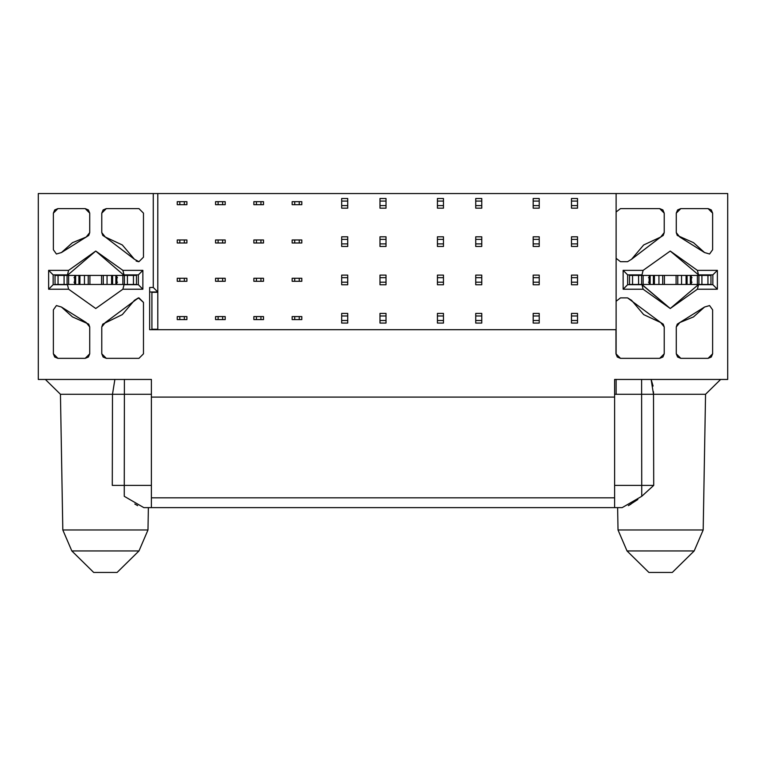 <?xml version="1.0" encoding="UTF-8"?>
<svg xmlns="http://www.w3.org/2000/svg" width="766" height="766" viewBox="0 0 766 766"><rect width="100%" height="100%" fill="white"/><g stroke="black" fill="none" stroke-linecap="round" stroke-linejoin="round"><path stroke-width="1.15" d="M292.152 316.578L301.804 316.578L301.804 319.594L292.152 319.594L292.152 316.578L292.152 319.594L294.719 319.594L294.719 316.578L292.152 316.578M299.238 319.594L299.238 316.578L294.719 316.578L294.719 319.594L301.804 319.594L301.804 316.578L299.238 316.578L299.238 319.594M301.804 204.694L292.152 204.694L301.804 204.694L301.804 201.678L301.804 204.694M292.152 201.678L301.804 201.678L299.238 201.678L299.238 204.694L299.238 201.678L294.719 201.678L294.719 204.694L294.719 201.678L292.152 201.678L292.152 204.694L292.152 201.678M301.804 242.994L292.152 242.994L301.804 242.994L301.804 239.978L301.804 242.994M292.152 239.978L301.804 239.978L299.238 239.978L299.238 242.994L299.238 239.978L294.719 239.978L294.719 242.994L294.719 239.978L292.152 239.978L292.152 242.994L292.152 239.978M301.804 281.294L292.152 281.294L301.804 281.294L301.804 278.278L301.804 281.294M292.152 278.278L301.804 278.278L299.238 278.278L299.238 281.294L299.238 278.278L294.719 278.278L294.719 281.294L294.719 278.278L292.152 278.278L292.152 281.294L292.152 278.278M253.852 316.578L263.504 316.578L263.504 319.594L253.852 319.594L253.852 316.578L253.852 319.594L256.418 319.594L256.418 316.578L253.852 316.578M260.938 319.594L260.938 316.578L256.418 316.578L256.418 319.594L263.504 319.594L263.504 316.578L260.938 316.578L260.938 319.594M263.504 204.694L253.852 204.694L263.504 204.694L263.504 201.678L263.504 204.694M253.852 201.678L263.504 201.678L260.938 201.678L260.938 204.694L260.938 201.678L256.418 201.678L256.418 204.694L256.418 201.678L253.852 201.678L253.852 204.694L253.852 201.678M263.504 242.994L253.852 242.994L263.504 242.994L263.504 239.978L263.504 242.994M253.852 239.978L263.504 239.978L260.938 239.978L260.938 242.994L260.938 239.978L256.418 239.978L256.418 242.994L256.418 239.978L253.852 239.978L253.852 242.994L253.852 239.978M263.504 281.294L253.852 281.294L263.504 281.294L263.504 278.278L263.504 281.294M253.852 278.278L263.504 278.278L260.938 278.278L260.938 281.294L260.938 278.278L256.418 278.278L256.418 281.294L256.418 278.278L253.852 278.278L253.852 281.294L253.852 278.278M215.552 316.578L225.204 316.578L225.204 319.594L215.552 319.594L215.552 316.578L215.552 319.594L218.119 319.594L218.119 316.578L215.552 316.578M222.638 319.594L222.638 316.578L218.119 316.578L218.119 319.594L225.204 319.594L225.204 316.578L222.638 316.578L222.638 319.594M225.204 204.694L215.552 204.694L225.204 204.694L225.204 201.678L225.204 204.694M215.552 201.678L225.204 201.678L222.638 201.678L222.638 204.694L222.638 201.678L218.119 201.678L218.119 204.694L218.119 201.678L215.552 201.678L215.552 204.694L215.552 201.678M225.204 242.994L215.552 242.994L225.204 242.994L225.204 239.978L225.204 242.994M215.552 239.978L225.204 239.978L222.638 239.978L222.638 242.994L222.638 239.978L218.119 239.978L218.119 242.994L218.119 239.978L215.552 239.978L215.552 242.994L215.552 239.978M225.204 281.294L215.552 281.294L225.204 281.294L225.204 278.278L225.204 281.294M215.552 278.278L225.204 278.278L222.638 278.278L222.638 281.294L222.638 278.278L218.119 278.278L218.119 281.294L218.119 278.278L215.552 278.278L215.552 281.294L215.552 278.278M177.252 316.578L186.904 316.578L186.904 319.594L177.252 319.594L177.252 316.578L177.252 319.594L179.819 319.594L179.819 316.578L177.252 316.578M184.338 319.594L184.338 316.578L179.819 316.578L179.819 319.594L186.904 319.594L186.904 316.578L184.338 316.578L184.338 319.594M186.904 204.694L177.252 204.694L186.904 204.694L186.904 201.678L186.904 204.694M177.252 201.678L186.904 201.678L184.338 201.678L184.338 204.694L184.338 201.678L179.819 201.678L179.819 204.694L179.819 201.678L177.252 201.678L177.252 204.694L177.252 201.678M186.904 242.994L177.252 242.994L186.904 242.994L186.904 239.978L186.904 242.994M177.252 239.978L186.904 239.978L184.338 239.978L184.338 242.994L184.338 239.978L179.819 239.978L179.819 242.994L179.819 239.978L177.252 239.978L177.252 242.994L177.252 239.978M186.904 281.294L177.252 281.294L186.904 281.294L186.904 278.278L186.904 281.294M177.252 278.278L186.904 278.278L184.338 278.278L184.338 281.294L184.338 278.278L179.819 278.278L179.819 281.294L179.819 278.278L177.252 278.278L177.252 281.294L177.252 278.278M664.218 213.139L662.896 209.941L659.698 208.611L620.489 208.611L616.113 211.981L620.489 208.611L659.698 208.611L664.218 213.139L664.218 232.625L664.218 213.139M616.113 258.324L620.489 261.694L616.113 258.324L620.489 261.694L627.545 261.694L631.538 259.281L643.67 244.967L660.685 237.039L663.222 235.449L664.218 232.625L660.685 237.039L664.218 232.625M676.282 232.625L679.815 237.039L676.282 232.625L676.282 213.139L680.802 208.611L677.604 209.941L676.282 213.139L676.282 232.625L677.278 235.449L693.517 242.669L704.557 252.55L709.584 254.006L704.557 252.55L709.584 254.006L712.619 249.735L712.619 213.139L711.298 209.941L708.1 208.611L680.802 208.611L708.1 208.611L712.619 213.139L712.619 249.735L709.584 254.006M679.815 322.534L677.278 324.123L676.282 326.948L676.282 353.825L677.604 357.023L680.802 358.344L708.1 358.344L711.298 357.023L712.619 353.825L712.619 309.837L709.584 305.567L704.557 307.022L693.517 316.904L679.815 322.534L704.557 307.022L709.584 305.567L712.619 309.837L712.619 353.825L708.1 358.344L680.802 358.344L676.282 353.825L676.282 326.948L679.815 322.534M664.218 326.948L664.218 353.825L659.698 358.344L620.489 358.344L615.969 353.825L617.291 357.023L620.489 358.344L659.698 358.344L662.896 357.023L664.218 353.825L664.218 326.948L663.222 324.123L660.685 322.534L643.67 314.606L631.538 300.291L627.545 297.878L620.489 297.878L616.113 301.249L620.489 297.878L627.545 297.878L660.685 322.534L664.218 326.948L660.685 322.534M614.61 507.628L614.61 497.823L151.39 497.823L614.61 497.823L614.61 397.094L151.39 397.094L151.39 507.628L614.61 507.628L151.39 507.628L151.39 397.094L614.61 397.094L614.61 379.457L727.7 379.457L727.7 193.539L727.7 379.457L614.61 379.457L614.61 507.628L622.174 507.628L641.736 496.311L622.174 507.628L614.61 507.628L617.626 507.628L618.018 529.976L627.028 550.955L648.917 572.461L672.289 572.461L648.917 572.461L627.028 550.955L694.168 550.955L627.028 550.955L618.018 529.976L703.188 529.976L618.018 529.976L617.626 507.628M653.092 386.054L651.129 379.457L653.503 394.27L705.553 394.27L703.188 529.976L694.168 550.955L672.289 572.461L694.168 550.955L703.188 529.976L705.553 394.27L653.503 394.27L653.714 485.405L653.503 394.27L641.611 394.27L653.503 394.279L653.465 391.79M698.554 274.889L697.386 270.36L670.25 251.056L643.114 270.36L641.86 275.415L643.114 270.36L623.131 270.36L627.651 274.889L627.651 284.684L641.908 284.464L670.25 308.507L643.114 289.213L670.25 308.507L697.386 289.213L698.592 284.464L670.25 308.507L641.946 284.684L643.114 289.213L641.946 284.684L627.651 284.684L627.651 274.889L641.946 274.889L627.651 274.889L623.131 270.36L623.131 289.213L627.651 284.684L623.131 289.213L643.114 289.213L623.131 289.213L623.131 270.36L643.114 270.36L670.25 251.056L698.554 274.889L697.386 270.36L698.554 274.889L712.849 274.889L698.554 274.889M616.113 394.27L616.113 379.457L616.113 394.27M637.848 499.489L628.331 505.637M628.522 505.55L630.973 504.143M660.598 572.461L648.917 572.461M660.598 550.955L694.168 550.955M641.736 496.311L641.611 379.457L641.736 485.405L653.714 485.405L641.736 485.405L641.736 496.311L653.714 485.405M641.736 485.405L614.61 485.405L641.736 485.405M641.611 394.27L614.61 394.27L641.611 394.27M153.277 287.48L149.657 287.48L149.657 329.696L157.796 329.696L149.657 329.696L149.657 287.48L153.277 287.48L157.796 291.999L153.277 287.48L153.277 193.539L153.277 287.48M149.657 291.999L157.796 291.999L149.657 291.999M151.39 507.628L143.826 507.628L151.39 507.628L148.374 507.628L147.982 529.976L148.374 507.628M151.39 397.094L151.39 379.457L38.3 379.457L38.3 193.539L38.3 379.457L151.39 379.457L151.39 397.094M138.454 297.878L143.481 302.407L143.481 353.825L138.952 358.344L106.302 358.344L101.782 353.825L103.104 357.023L106.302 358.344L138.952 358.344L143.481 353.825L143.481 302.407L138.952 297.878L134.462 300.291L122.33 314.606L102.778 324.123L101.782 326.948L101.782 353.825L101.782 326.948L105.315 322.534L138.454 297.878L134.462 300.291M105.315 237.039L122.33 244.967L134.462 259.281L138.952 261.694L143.481 257.165L143.481 213.139L138.952 208.611L106.302 208.611L103.104 209.941L101.782 213.139L101.782 232.625L102.778 235.449L105.315 237.039L101.782 232.625L101.782 213.139L106.302 208.611L138.952 208.611L143.481 213.139L143.481 257.165L138.952 261.694L134.462 259.281L105.315 237.039M86.185 237.039L88.722 235.449L89.718 232.625L89.718 213.139L88.396 209.941L85.198 208.611L57.9 208.611L54.702 209.941L53.381 213.139L53.381 249.735L56.416 254.006L61.443 252.55L72.483 242.669L86.185 237.039L61.443 252.55L56.416 254.006L53.381 249.735L53.381 213.139L57.9 208.611L85.198 208.611L89.718 213.139L89.718 232.625L86.185 237.039M85.198 358.344L88.396 357.023L89.718 353.825L89.718 326.948L88.722 324.123L72.483 316.904L61.443 307.022L56.416 305.567L53.381 309.837L53.381 353.825L54.702 357.023L57.9 358.344L85.198 358.344L57.9 358.344L53.381 353.825L53.381 309.837L56.416 305.567L61.443 307.022L86.185 322.534L89.718 326.948L89.718 353.825L85.198 358.344M124.264 496.311L124.389 394.27L151.39 394.27L124.389 394.27L124.264 485.405L151.39 485.405L124.264 485.405L124.264 496.311L143.826 507.628M62.812 529.976L147.982 529.976L62.812 529.976L60.447 394.27L62.812 529.976L71.832 550.955L138.972 550.955L147.982 529.976L138.972 550.955L71.832 550.955L62.812 529.976L60.447 394.27L112.497 394.27L60.447 394.27L45.366 379.457M137.669 505.637L134.806 503.999M112.286 485.405L112.497 394.27L114.871 379.457L112.497 394.27L124.389 394.279L124.389 379.457L124.389 394.27L112.497 394.27L112.286 485.405L124.264 485.405L112.286 485.405M137.478 505.55L135.027 504.143M67.446 284.684L68.614 289.213L67.408 284.464L68.614 289.213L95.75 308.507L122.886 289.213L124.092 284.464L122.886 289.213L142.869 289.213L142.869 270.36L122.886 270.36L95.75 251.056L68.614 270.36L67.36 275.415L95.75 251.056L124.14 275.415L122.886 270.36L124.054 274.889L122.886 270.36L142.869 270.36L138.349 274.889L124.054 274.889L138.349 274.889L142.869 270.36L142.869 289.213L138.349 284.684L138.349 274.889L138.349 284.684L142.869 289.213L122.886 289.213L95.75 308.507L68.614 289.213L67.446 284.684L53.151 284.684L67.446 284.684M117.083 572.461L138.972 550.955L117.083 572.461L93.711 572.461L117.083 572.461M71.832 550.955L93.711 572.461L71.832 550.955L105.402 550.955M105.402 572.461L93.711 572.461M616.113 329.696L616.113 193.539L727.7 193.539L157.796 193.539L157.796 329.696L616.113 329.696L157.796 329.696L157.796 193.539L38.3 193.539L616.113 193.539L616.113 353.825M677.278 324.123L676.282 326.948M67.446 274.889L53.151 274.889L53.151 284.684L53.151 274.889L48.631 270.36L48.631 289.213L53.151 284.684L48.631 289.213L68.614 289.213L48.631 289.213L48.631 270.36L53.151 274.889L67.446 274.889L68.614 270.36L48.631 270.36L68.614 270.36L95.75 251.056L122.886 270.36M124.054 284.684L138.349 284.684L124.054 284.684L122.886 289.213M698.554 284.684L712.849 284.684L712.849 274.889L712.849 284.684L717.369 289.213L717.369 270.36L712.849 274.889L717.369 270.36L697.386 270.36L717.369 270.36L717.369 289.213L712.849 284.684L698.554 284.684L697.386 289.213L717.369 289.213L697.386 289.213L670.25 308.507M136.463 274.889L136.463 275.415L136.463 274.889M118.213 275.415L136.463 275.415L136.463 284.684L118.213 284.464M73.287 284.464L55.037 284.464L55.037 274.889L55.037 275.415L73.287 275.415M647.787 284.464L629.537 284.464L629.537 274.889L629.537 275.415L647.787 275.415M710.963 274.889L710.963 275.415L710.963 274.889M692.713 275.415L710.963 275.415L710.963 284.684L692.713 284.464M641.946 274.889L643.114 270.36M136.128 261.043L138.454 261.694M571.484 201.075L577.516 201.075L577.516 198.509L571.484 198.509L571.484 205.594L577.516 205.594L577.516 201.075L571.484 201.075L571.484 198.509L577.516 198.509L577.516 205.594L571.484 205.594L571.484 208.161L577.516 208.161L577.516 205.594L577.516 208.161L571.484 208.161L571.484 201.075M571.484 239.375L577.516 239.375L577.516 236.809L571.484 236.809L571.484 243.894L577.516 243.894L577.516 239.375L571.484 239.375L571.484 236.809L577.516 236.809L577.516 243.894L571.484 243.894L571.484 246.46L577.516 246.46L577.516 243.894L577.516 246.46L571.484 246.46L571.484 239.375M571.484 277.675L577.516 277.675L577.516 275.109L571.484 275.109L571.484 282.194L577.516 282.194L577.516 277.675L571.484 277.675L571.484 275.109L577.516 275.109L577.516 282.194L571.484 282.194L571.484 284.76L577.516 284.76L577.516 282.194L577.516 284.76L571.484 284.76L571.484 277.675M571.484 315.975L577.516 315.975L577.516 313.409L571.484 313.409L571.484 320.494L577.516 320.494L577.516 315.975L571.484 315.975L571.484 313.409L577.516 313.409L577.516 320.494L571.484 320.494L571.484 323.06L577.516 323.06L577.516 320.494L577.516 323.06L571.484 323.06L571.484 315.975M539.216 320.494L533.184 320.494L533.184 323.06L539.216 323.06L539.216 315.975L533.184 315.975L533.184 320.494L539.216 320.494L539.216 323.06L533.184 323.06L533.184 315.975L539.216 315.975L539.216 313.409L533.184 313.409L533.184 315.975L533.184 313.409L539.216 313.409L539.216 320.494M539.216 282.194L533.184 282.194L533.184 284.76L539.216 284.76L539.216 277.675L533.184 277.675L533.184 282.194L539.216 282.194L539.216 284.76L533.184 284.76L533.184 277.675L539.216 277.675L539.216 275.109L533.184 275.109L533.184 277.675L533.184 275.109L539.216 275.109L539.216 282.194M539.216 243.894L533.184 243.894L533.184 246.46L539.216 246.46L539.216 239.375L533.184 239.375L533.184 243.894L539.216 243.894L539.216 246.46L533.184 246.46L533.184 239.375L539.216 239.375L539.216 236.809L533.184 236.809L533.184 239.375L533.184 236.809L539.216 236.809L539.216 243.894M539.216 205.594L533.184 205.594L533.184 208.161L539.216 208.161L539.216 201.075L533.184 201.075L533.184 205.594L539.216 205.594L539.216 208.161L533.184 208.161L533.184 201.075L539.216 201.075L539.216 198.509L533.184 198.509L533.184 201.075L533.184 198.509L539.216 198.509L539.216 205.594M475.734 201.075L481.766 201.075L481.766 198.509L475.734 198.509L475.734 205.594L481.766 205.594L481.766 201.075L475.734 201.075L475.734 198.509L481.766 198.509L481.766 205.594L475.734 205.594L475.734 208.161L481.766 208.161L481.766 205.594L481.766 208.161L475.734 208.161L475.734 201.075M475.734 239.375L481.766 239.375L481.766 236.809L475.734 236.809L475.734 243.894L481.766 243.894L481.766 239.375L475.734 239.375L475.734 236.809L481.766 236.809L481.766 243.894L475.734 243.894L475.734 246.46L481.766 246.46L481.766 243.894L481.766 246.46L475.734 246.46L475.734 239.375M475.734 277.675L481.766 277.675L481.766 275.109L475.734 275.109L475.734 282.194L481.766 282.194L481.766 277.675L475.734 277.675L475.734 275.109L481.766 275.109L481.766 282.194L475.734 282.194L475.734 284.76L481.766 284.76L481.766 282.194L481.766 284.76L475.734 284.76L475.734 277.675M475.734 315.975L481.766 315.975L481.766 313.409L475.734 313.409L475.734 320.494L481.766 320.494L481.766 315.975L475.734 315.975L475.734 313.409L481.766 313.409L481.766 320.494L475.734 320.494L475.734 323.06L481.766 323.06L481.766 320.494L481.766 323.06L475.734 323.06L475.734 315.975M443.466 320.494L437.434 320.494L437.434 323.06L443.466 323.06L443.466 315.975L437.434 315.975L437.434 320.494L443.466 320.494L443.466 323.06L437.434 323.06L437.434 315.975L443.466 315.975L443.466 313.409L437.434 313.409L437.434 315.975L437.434 313.409L443.466 313.409L443.466 320.494M443.466 282.194L437.434 282.194L437.434 284.76L443.466 284.76L443.466 277.675L437.434 277.675L437.434 282.194L443.466 282.194L443.466 284.76L437.434 284.76L437.434 277.675L443.466 277.675L443.466 275.109L437.434 275.109L437.434 277.675L437.434 275.109L443.466 275.109L443.466 282.194M443.466 243.894L437.434 243.894L437.434 246.46L443.466 246.46L443.466 239.375L437.434 239.375L437.434 243.894L443.466 243.894L443.466 246.46L437.434 246.46L437.434 239.375L443.466 239.375L443.466 236.809L437.434 236.809L437.434 239.375L437.434 236.809L443.466 236.809L443.466 243.894M443.466 205.594L437.434 205.594L437.434 208.161L443.466 208.161L443.466 201.075L437.434 201.075L437.434 205.594L443.466 205.594L443.466 208.161L437.434 208.161L437.434 201.075L443.466 201.075L443.466 198.509L437.434 198.509L437.434 201.075L437.434 198.509L443.466 198.509L443.466 205.594M379.984 201.075L386.016 201.075L386.016 198.509L379.984 198.509L379.984 205.594L386.016 205.594L386.016 201.075L379.984 201.075L379.984 198.509L386.016 198.509L386.016 205.594L379.984 205.594L379.984 208.161L386.016 208.161L386.016 205.594L386.016 208.161L379.984 208.161L379.984 201.075M379.984 239.375L386.016 239.375L386.016 236.809L379.984 236.809L379.984 243.894L386.016 243.894L386.016 239.375L379.984 239.375L379.984 236.809L386.016 236.809L386.016 243.894L379.984 243.894L379.984 246.46L386.016 246.46L386.016 243.894L386.016 246.46L379.984 246.46L379.984 239.375M379.984 277.675L386.016 277.675L386.016 275.109L379.984 275.109L379.984 282.194L386.016 282.194L386.016 277.675L379.984 277.675L379.984 275.109L386.016 275.109L386.016 282.194L379.984 282.194L379.984 284.76L386.016 284.76L386.016 282.194L386.016 284.76L379.984 284.76L379.984 277.675M379.984 315.975L386.016 315.975L386.016 313.409L379.984 313.409L379.984 320.494L386.016 320.494L386.016 315.975L379.984 315.975L379.984 313.409L386.016 313.409L386.016 320.494L379.984 320.494L379.984 323.06L386.016 323.06L386.016 320.494L386.016 323.06L379.984 323.06L379.984 315.975M347.716 320.494L341.684 320.494L341.684 323.06L347.716 323.06L347.716 315.975L341.684 315.975L341.684 320.494L347.716 320.494L347.716 323.06L341.684 323.06L341.684 315.975L347.716 315.975L347.716 313.409L341.684 313.409L341.684 315.975L341.684 313.409L347.716 313.409L347.716 320.494M347.716 282.194L341.684 282.194L341.684 284.76L347.716 284.76L347.716 277.675L341.684 277.675L341.684 282.194L347.716 282.194L347.716 284.76L341.684 284.76L341.684 277.675L347.716 277.675L347.716 275.109L341.684 275.109L341.684 277.675L341.684 275.109L347.716 275.109L347.716 282.194M347.716 243.894L341.684 243.894L341.684 246.46L347.716 246.46L347.716 239.375L341.684 239.375L341.684 243.894L347.716 243.894L347.716 246.46L341.684 246.46L341.684 239.375L347.716 239.375L347.716 236.809L341.684 236.809L341.684 239.375L341.684 236.809L347.716 236.809L347.716 243.894M347.716 205.594L341.684 205.594L341.684 208.161L347.716 208.161L347.716 201.075L341.684 201.075L341.684 205.594L347.716 205.594L347.716 208.161L341.684 208.161L341.684 201.075L347.716 201.075L347.716 198.509L341.684 198.509L341.684 201.075L341.684 198.509L347.716 198.509L347.716 205.594M74.637 275.415L116.863 275.415L55.037 275.415L55.037 284.464L58.053 284.464L58.053 275.415L58.053 284.464L64.085 284.464L64.085 275.415L64.085 284.464L67.092 284.464L67.092 275.415L67.092 284.464L68.624 284.464L68.624 275.415L68.624 284.464L74.637 284.464L74.637 275.415L74.637 284.464L75.652 284.464L74.637 284.464M116.863 284.464L75.652 284.464L75.652 275.415L75.652 284.464L78.908 284.464L78.908 275.415L78.908 284.464L79.913 284.464L79.913 275.415L79.913 284.464L84.442 284.464L84.442 275.415L84.442 284.464L88.214 284.464L88.214 275.415L88.214 284.464L89.909 284.464L89.909 275.415L89.909 284.464L101.591 284.464L101.591 275.415L101.591 284.464L103.286 284.464L103.286 275.415L103.286 284.464L107.058 284.464L107.058 275.415L107.058 284.464L111.587 284.464L111.587 275.415L111.587 284.464L112.592 284.464L112.592 275.415L112.592 284.464L115.848 284.464L115.848 275.415L115.848 284.464L116.863 284.464L116.863 275.415L116.863 284.464L116.863 275.415L122.876 275.415L122.876 284.464L122.876 275.415L124.408 275.415L124.408 284.464L124.408 275.415L127.415 275.415L127.415 284.464L127.415 275.415L133.447 275.415L133.447 284.464L133.447 275.415L136.463 275.415L136.463 284.464L116.863 284.464M691.363 284.464L649.137 284.464L710.963 284.464L710.963 275.415L707.947 275.415L707.947 284.464L707.947 275.415L701.915 275.415L701.915 284.464L701.915 275.415L698.908 275.415L698.908 284.464L698.908 275.415L697.376 275.415L697.376 284.464L697.376 275.415L691.363 275.415L691.363 284.464L691.363 275.415L690.348 275.415L691.363 275.415L691.363 284.464M649.137 275.415L690.348 275.415L690.348 284.464L690.348 275.415L687.092 275.415L687.092 284.464L687.092 275.415L686.087 275.415L686.087 284.464L686.087 275.415L681.558 275.415L681.558 284.464L681.558 275.415L677.786 275.415L677.786 284.464L677.786 275.415L676.091 275.415L676.091 284.464L676.091 275.415L664.409 275.415L664.409 284.464L664.409 275.415L662.714 275.415L662.714 284.464L662.714 275.415L658.942 275.415L658.942 284.464L658.942 275.415L654.413 275.415L654.413 284.464L654.413 275.415L653.408 275.415L653.408 284.464L653.408 275.415L650.152 275.415L650.152 284.464L650.152 275.415L649.137 275.415L649.137 284.464L649.137 275.415L643.124 275.415L643.124 284.464L649.137 284.464M74.637 277.656L73.996 277.675L74.637 277.656M117.504 277.675L116.863 277.656L117.504 277.675M116.863 282.214L117.504 282.194L116.863 282.214M73.996 282.194L74.637 282.214L73.996 282.194M691.363 282.214L692.004 282.194L691.363 282.214M641.592 275.415L641.592 284.464L643.124 284.464L643.124 275.415L638.585 275.415L638.585 284.464L641.592 284.464L641.592 275.415M632.553 275.415L632.553 284.464L638.585 284.464L638.585 275.415L629.537 275.415L629.537 284.464L632.553 284.464L632.553 275.415M648.496 282.194L649.137 282.214L648.496 282.194M649.137 277.656L648.496 277.675L649.137 277.656M692.004 277.675L691.363 277.656L692.004 277.675M660.685 237.039L631.538 259.281L627.545 261.694L620.489 261.694M615.969 353.825L615.969 329.696M670.25 251.056L697.386 270.36M704.557 252.55L679.815 237.039M157.796 329.246L151.917 329.246L157.796 329.246M151.917 292.306L151.917 329.246L151.917 292.306L157.796 292.306L151.917 292.306M705.553 394.27L720.634 379.457M55.037 284.464L55.037 275.415M629.537 284.464L629.537 275.415"/></g></svg>
